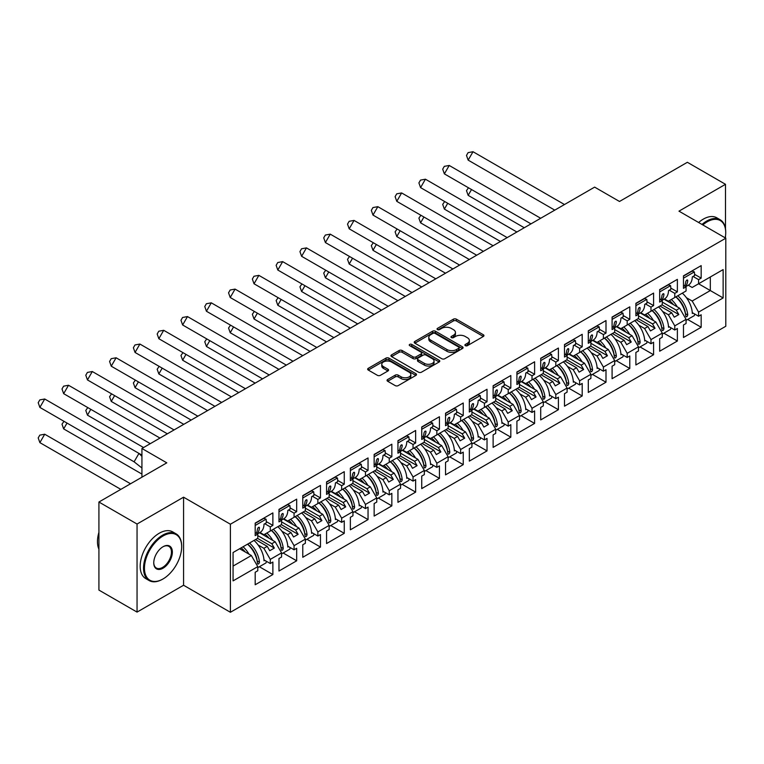 <?xml version="1.0" encoding="UTF-8"?>
<svg xmlns="http://www.w3.org/2000/svg" width="764" height="764" viewBox="0 0 764 764"><rect width="100%" height="100%" fill="white"/><g stroke="black" fill="none" stroke-linecap="round" stroke-linejoin="round"><path stroke-width="1.15" d="M465.333 345.653A1.48 0.859 0 0 0 467.425 345.653L483.335 336.475A2.12 1.222 0 0 0 483.956 335.606A2.12 1.222 0 0 0 483.335 334.747L456.385 319.18A2.12 1.222 0 0 0 453.386 319.18L437.486 328.367A1.48 0.859 0 0 0 437.046 328.969A1.48 0.859 0 0 0 437.486 329.58A1.48 0.859 0 0 0 439.577 329.58L441.64 328.386A6.771 3.915 0 0 1 451.218 328.386L453.463 329.685A6.771 3.915 0 0 1 455.449 332.455A6.771 3.915 0 0 1 453.463 335.215L451.409 336.408A1.48 0.859 0 0 0 450.97 337.01A1.48 0.859 0 0 0 451.409 337.612A1.48 0.859 0 0 0 453.501 337.612L455.564 336.427A6.771 3.915 0 0 1 465.142 336.427L467.387 337.726A6.771 3.915 0 0 1 469.373 340.486A6.771 3.915 0 0 1 467.387 343.256L465.333 344.449A1.48 0.859 0 0 0 464.894 345.051A1.48 0.859 0 0 0 465.333 345.653L465.333 344.449M725.494 228.808L725.494 184.305L687.361 162.293L619.489 201.476L594.631 187.123L141.932 448.487L141.932 477.194M725.494 238.024L725.494 236.095M137.052 612.098L183.57 585.243L183.57 497.183L137.052 524.037L137.052 612.098L98.919 590.085L98.919 502.024L166.791 462.841L141.932 448.487M137.052 524.037L98.919 502.024M387.663 379.517A2.12 1.222 0 0 0 387.042 380.377A2.12 1.222 0 0 0 387.663 381.246L395.227 385.61A2.12 1.222 0 0 0 398.216 385.61L415.883 375.411A2.12 1.222 0 0 0 416.504 374.551A2.12 1.222 0 0 0 415.883 373.682L388.943 358.125A2.12 1.222 0 0 0 385.944 358.125L368.277 368.324A2.12 1.222 0 0 0 367.656 369.184A2.12 1.222 0 0 0 368.277 370.053L377.406 375.325A2.12 1.222 0 0 0 380.405 375.325L387.969 370.96A2.12 1.222 0 0 0 388.589 370.091A2.12 1.222 0 0 0 387.969 369.232L383.433 366.615A5.663 3.266 0 0 1 381.78 364.304A5.663 3.266 0 0 1 385.276 361.286A5.663 3.266 0 0 1 391.445 361.993L409.189 372.23A5.663 3.266 0 0 1 410.851 374.551A5.663 3.266 0 0 1 407.346 377.569A5.663 3.266 0 0 1 401.176 376.862L398.216 375.153A2.12 1.222 0 0 0 395.227 375.153L387.663 379.517L387.663 381.246M183.57 497.183L230.394 524.219L725.8 238.196L725.8 326.257L230.394 612.279L230.394 524.219M725.494 184.305L678.976 211.16L725.8 238.196M441.783 358.727A2.12 1.222 0 0 0 444.782 358.727L462.449 348.527A2.12 1.222 0 0 0 463.07 347.668A2.12 1.222 0 0 0 462.449 346.799L435.499 331.242A2.12 1.222 0 0 0 432.5 331.242L414.842 341.441A2.12 1.222 0 0 0 414.222 342.31A2.12 1.222 0 0 0 414.842 343.17L441.783 358.727M410.268 345.977A1.48 0.859 0 0 1 411.767 346.188L439.138 361.983L421.499 372.173A2.12 1.222 0 0 1 418.51 372.173L391.56 356.607L391.56 354.878A2.12 1.222 0 0 0 390.939 355.747A2.12 1.222 0 0 0 391.56 356.607M391.56 354.878L399.123 350.514A2.12 1.222 0 0 1 402.112 350.514L413.037 356.826A2.12 1.222 0 0 0 416.036 356.826L421.05 353.933A2.12 1.222 0 0 0 421.671 353.063A2.12 1.222 0 0 0 421.05 352.204L409.676 345.634A1.48 0.859 0 0 1 409.237 345.032A1.48 0.859 0 0 1 410.153 344.239A1.48 0.859 0 0 1 411.767 344.421L439.166 360.245A2.12 1.222 0 0 1 439.787 361.105A2.12 1.222 0 0 1 439.166 361.974L439.166 360.245M271.812 530.159L274.324 528.707M257.774 535.621L271.812 543.72L275.164 541.781L259.512 532.747M295.601 516.426L298.122 514.965M281.572 521.879L295.601 529.987L298.963 528.048L283.301 519.004M319.4 502.683L321.911 501.232M305.361 508.146L319.4 516.244L322.752 514.306L307.099 505.271M343.189 488.95L345.71 487.489M329.16 494.404L343.189 502.511L346.55 500.573L330.888 491.529M366.987 475.208L369.499 473.756M352.949 480.671L366.987 488.769L370.339 486.83L354.687 477.796M390.776 461.475L393.298 460.023M376.748 466.928L390.776 475.036L394.138 473.097L378.476 464.054M414.575 447.733L417.087 446.281M400.537 453.195L414.575 461.294L417.927 459.355L402.275 450.321M438.364 434L440.885 432.548M424.335 439.462L438.364 447.561L441.726 445.622L426.064 436.588M462.163 420.257L464.674 418.806M448.124 425.72L462.163 433.818L465.515 431.889L449.862 422.845M485.952 406.524L488.473 405.073M471.923 411.987L485.952 420.085L489.313 418.147L473.651 409.112M509.75 392.782L512.262 391.33M495.712 398.245L509.75 406.343L513.102 404.414L497.45 395.37M533.539 379.049L536.061 377.597M519.51 384.512L533.539 392.61L536.901 390.671L521.239 381.637M557.338 365.307L559.85 363.855M543.299 370.769L557.338 378.877L560.69 376.938L545.038 367.895M581.127 351.574L583.648 350.122M567.098 357.036L581.127 365.135L584.489 363.196L568.827 354.162M604.926 337.841L607.437 336.38M590.887 343.294L604.926 351.402L608.278 349.463L592.625 340.419M628.715 324.098L631.236 322.647M614.686 329.561L628.715 337.659L632.076 335.721L616.414 326.686M652.513 310.365L655.025 308.904M638.475 315.818L652.513 323.926L655.865 321.988L640.213 312.944M676.302 296.623L678.824 295.171M662.273 302.086L676.302 310.184L679.664 308.245L664.002 299.211M655.865 321.988L662.273 333.085L650.985 339.598L644.577 328.501L647.939 326.562L636.192 319.782M640.06 346.942L653.583 354.744L653.583 342.243L650.985 343.733L650.985 339.598M653.583 354.744L635.887 364.963L635.887 352.452L638.475 350.962L638.475 346.818L627.196 353.331L620.788 342.243L624.14 340.305L612.394 333.524M616.261 360.675L629.784 368.477L629.784 355.976L627.196 357.476L627.196 353.331M629.784 368.477L612.088 378.696L612.088 366.195L614.686 364.695L614.686 360.56L603.398 367.073L596.99 355.976L600.351 354.038L588.605 347.257M592.472 374.417L605.995 382.22L605.995 369.719L603.398 371.208L603.398 367.073M605.995 382.22L588.299 392.438L588.299 379.928L590.887 378.428L590.887 374.293L579.609 380.806L573.201 369.719L576.553 367.78L564.806 361M568.674 388.15L582.197 395.953L582.197 383.452L579.609 384.951L579.609 380.806M582.197 395.953L564.5 406.171L564.5 393.67L567.098 392.171L567.098 388.036L555.81 394.549L549.402 383.452L552.764 381.513L541.017 374.732M544.885 401.893L558.408 409.695L558.408 397.184L555.81 398.684L555.81 394.549M558.408 409.695L540.711 419.913L540.711 407.403L543.299 405.904L543.299 401.768L532.021 408.282L525.613 397.184L528.965 395.255L517.218 388.475M521.086 415.626L534.609 423.428L534.609 410.927L532.021 412.426L532.021 408.282M534.609 423.428L516.913 433.646L516.913 421.145L519.51 419.646L519.51 415.501L508.222 422.024L501.814 410.927L505.176 408.988L493.429 402.208M497.297 429.358L510.82 437.17L510.82 424.66L508.222 426.159L508.222 422.024M510.82 437.17L493.124 447.379L493.124 434.878L495.712 433.379L495.712 429.244L484.433 435.757L478.025 424.66L481.377 422.731L469.631 415.95M473.499 443.101L487.021 450.903L487.021 438.402L484.433 439.902L484.433 435.757M487.021 450.903L469.325 461.122L469.325 448.611L471.923 447.121L471.923 442.977L460.635 449.499L454.227 438.402L457.588 436.464L445.842 429.683M449.709 456.834L463.232 464.646L463.232 452.135L460.635 453.635L460.635 449.499M463.232 464.646L445.536 474.855L445.536 462.354L448.124 460.854L448.124 456.719L436.846 463.232L430.438 452.135L433.79 450.197L422.043 443.416M425.911 470.576L439.434 478.379L439.434 465.878L436.846 467.377L436.846 463.232M439.434 478.379L421.738 488.597L421.738 476.087L424.335 474.597L424.335 470.452L413.047 476.975L406.639 465.878L410.001 463.939L398.254 457.158M402.122 484.309L415.645 492.121L415.645 479.611L413.047 481.11L413.047 476.975M415.645 492.121L397.948 502.33L397.948 489.829L400.537 488.33L400.537 484.195L389.248 490.708L382.85 479.611L386.202 477.672L374.456 470.891M378.323 498.052L391.846 505.854L391.846 493.353L389.248 494.843L389.248 490.708M391.846 505.854L374.15 516.072L374.15 503.562L376.748 502.072L376.748 497.927L365.459 504.45L359.051 493.353L362.413 491.414L350.666 484.634M354.534 511.784L368.047 519.596L368.047 507.086L365.459 508.585L365.459 504.45M368.047 519.596L350.361 529.805L350.361 517.304L352.949 515.805L352.949 511.67L341.661 518.183L335.262 507.086L338.614 505.147L326.868 498.367M330.736 525.527L344.258 533.329L344.258 520.828L341.661 522.318L341.661 518.183M344.258 533.329L326.562 543.548L326.562 531.037L329.16 529.548L329.16 525.403L317.872 531.916L311.464 520.828L314.825 518.89L303.079 512.109M306.947 539.26L320.46 547.062L320.46 534.561L317.872 536.061L317.872 531.916M320.46 547.062L302.773 557.281L302.773 544.78L305.361 543.28L305.361 539.145L294.073 545.658L287.675 534.561L291.027 532.623L279.28 525.842M283.148 553.002L296.671 560.805L296.671 548.304L294.073 549.793L294.073 545.658M296.671 560.805L278.975 571.023L278.975 558.513L281.572 557.013L281.572 552.878L270.284 559.391L263.876 548.304L267.238 546.365L255.491 539.585M259.359 566.735L272.872 574.538L272.872 562.037L270.284 563.536L270.284 559.391M272.872 574.538L255.186 584.756L255.186 572.255L257.774 570.756L257.774 566.621L233.068 580.879L233.068 552.525L257.774 538.257L257.774 534.122L255.186 535.621L255.186 523.111L272.872 512.902L272.872 525.403L270.284 526.902L270.284 531.037L281.572 524.524L281.572 520.38L278.975 521.879L278.975 509.378L296.671 499.159L296.671 511.67L294.073 513.16L294.073 517.304L305.361 510.782L305.361 506.647L302.773 508.146L302.773 495.635L320.46 485.426L320.46 497.927L317.872 499.427L317.872 503.562L329.16 497.049L329.16 492.914L326.562 494.404L326.562 481.903L344.258 471.684L344.258 484.195L341.661 485.684L341.661 489.829L352.949 483.306L352.949 479.171L350.361 480.671L350.361 468.16L368.047 457.951L368.047 470.452L365.459 471.951L365.459 476.087L376.748 469.573L376.748 465.438L374.15 466.928L374.15 454.427L391.846 444.209L391.846 456.719L389.248 458.219L389.248 462.354L400.537 455.841L400.537 451.696L397.948 453.195L397.948 440.694L415.645 430.476L415.645 442.977L413.047 444.476L413.047 448.611L424.335 442.098L424.335 437.963L421.738 439.453L421.738 426.952L439.434 416.733L439.434 429.244L436.846 430.743L436.846 434.878L448.124 428.365L448.124 424.221L445.536 425.72L445.536 413.219L463.232 403L463.232 415.501L460.635 417.001L460.635 421.145L471.923 414.623L471.923 410.488L469.325 411.987L469.325 399.476L487.021 389.268L487.021 401.768L484.433 403.268L484.433 407.403L495.712 400.89L495.712 396.745L493.124 398.245L493.124 385.744L510.82 375.525L510.82 388.026L508.222 389.525L508.222 393.67L519.51 387.147L519.51 383.012L516.913 384.512L516.913 372.001L534.609 361.792L534.609 374.293L532.021 375.792L532.021 379.928L543.299 373.415L543.299 369.27L540.711 370.769L540.711 358.268L558.408 348.05L558.408 360.56L555.81 362.05L555.81 366.195L567.098 359.672L567.098 355.537L564.5 357.036L564.5 344.526L582.197 334.317L582.197 346.818L579.609 348.317L579.609 352.452L590.887 345.939L590.887 341.794L588.299 343.294L588.299 330.793L605.995 320.574L605.995 333.085L603.398 334.575L603.398 338.719L614.686 332.197L614.686 328.062L612.088 329.561L612.088 317.05L629.784 306.841L629.784 319.342L627.196 320.842L627.196 324.977L638.475 318.464L638.475 314.329L635.887 315.818L635.887 303.318L653.583 293.099L653.583 305.61L650.985 307.099L650.985 311.244L662.273 304.721L662.273 300.586L659.676 302.086L659.676 289.575L677.372 279.366L677.372 291.867L674.784 293.366L674.784 297.502L686.062 290.988L686.062 286.853L683.474 288.343L683.474 275.842L701.171 265.624L701.171 278.134L698.573 279.634L698.573 283.769L723.136 269.587L723.136 297.95L698.573 312.123L692.165 301.026L710.319 290.549L710.319 276.988L723.136 269.587M687.648 319.467L701.171 327.269L701.171 314.768L698.573 316.258L698.573 312.123M701.171 327.269L683.474 337.487L683.474 324.977L686.062 323.487L686.062 319.342L674.784 325.865L668.376 314.768L671.728 312.829L659.981 306.049M663.849 333.199L677.372 341.011L677.372 328.501L674.784 330L674.784 325.865M677.372 341.011L659.676 351.22L659.676 338.719L662.273 337.22L662.273 333.085M270.284 531.037L263.876 534.743L259.97 532.479M258.108 544.971L263.876 548.304M267.238 546.365L269.749 550.72L274.324 548.074L271.812 543.72M275.164 541.781L281.572 552.878M294.073 517.304L287.675 521L283.759 518.746M281.906 531.228L287.675 534.561M291.027 532.623L293.548 536.987L298.122 534.342L295.601 529.987M298.963 528.048L305.361 539.145M317.872 503.562L311.464 507.267L307.558 505.004M305.695 517.495L311.464 520.828M314.825 518.89L317.337 523.244L321.911 520.609L319.4 516.244M322.752 514.306L329.16 525.403M341.661 489.829L335.262 493.525L331.347 491.271M329.494 503.753L335.262 507.086M338.614 505.147L341.136 509.512L345.71 506.866L343.189 502.511M346.55 500.573L352.949 511.67M365.459 476.087L359.051 479.792L355.145 477.529M353.283 490.02L359.051 493.353M362.413 491.414L364.925 495.769L369.499 493.133L366.987 488.769M370.339 486.83L376.748 497.927M389.248 462.354L382.85 466.05L378.934 463.796M377.082 476.287L382.85 479.611M386.202 477.672L388.723 482.036L393.298 479.391L390.776 475.036M394.138 473.097L400.537 484.195M413.047 448.611L406.639 452.317L402.733 450.053M400.871 462.545L406.639 465.878M410.001 463.939L412.512 468.294L417.087 465.658L414.575 461.294M417.927 459.355L424.335 470.452M436.846 434.878L430.438 438.574L426.522 436.32M424.669 448.812L430.438 452.135M433.79 450.197L436.311 454.561L440.885 451.916L438.364 447.561M441.726 445.622L448.124 456.719M460.635 421.145L454.227 424.841L450.321 422.578M448.458 435.069L454.227 438.402M457.588 436.464L460.1 440.818L464.674 438.183L462.163 433.818M465.515 431.889L471.923 442.977M484.433 407.403L478.025 411.099L474.11 408.845M472.257 421.336L478.025 424.66M481.377 422.731L483.898 427.086L488.473 424.44L485.952 420.085M489.313 418.147L495.712 429.244M508.222 393.67L501.814 397.366L497.908 395.112M496.046 407.594L501.814 410.927M505.176 408.988L507.688 413.353L512.262 410.707L509.75 406.343M513.102 404.414L519.51 415.501M532.021 379.928L525.613 383.623L521.697 381.37M519.845 393.861L525.613 397.184M528.965 395.255L531.486 399.61L536.061 396.965L533.539 392.61M536.901 390.671L543.299 401.768M555.81 366.195L549.402 369.891L545.496 367.637M543.634 380.119L549.402 383.452M552.764 381.513L555.275 385.877L559.85 383.232L557.338 378.877M560.69 376.938L567.098 388.036M579.609 352.452L573.201 356.158L569.285 353.894M567.432 366.386L573.201 369.719M576.553 367.78L579.074 372.135L583.648 369.499L581.127 365.135M584.489 363.196L590.887 374.293M603.398 338.719L596.99 342.415L593.084 340.161M591.221 352.643L596.99 355.976M600.351 354.038L602.863 358.402L607.437 355.757L604.926 351.402M608.278 349.463L614.686 360.56M627.196 324.977L620.788 328.682L616.873 326.419M615.02 338.91L620.788 342.243M624.14 340.305L626.661 344.659L631.236 342.024L628.715 337.659M632.076 335.721L638.475 346.818M650.985 311.244L644.577 314.94L640.671 312.686M638.809 325.168L644.577 328.501M647.939 326.562L650.451 330.927L655.025 328.281L652.513 323.926M674.784 297.502L668.376 301.207L664.46 298.944M662.608 311.435L668.376 314.768M671.728 312.829L674.249 317.184L678.824 314.548L676.302 310.184M679.664 308.245L686.062 319.342M723.136 297.95L698.573 283.769L692.165 287.465L688.259 285.211M686.397 297.702L692.165 301.026M183.57 585.243L230.394 612.279M233.068 566.086L251.366 555.524L239.629 548.743M251.366 555.524L257.774 566.621M683.474 285.354L686.062 286.853M694.591 274.333L701.171 278.134M693.072 276.453L698.573 279.634M683.446 307.529L683.981 307.835M692.27 312.619L698.573 316.258M659.676 299.087L662.273 300.586M670.802 288.076L677.372 291.867M669.283 290.196L674.784 293.366M659.647 321.262L660.182 321.568M668.471 326.362L674.784 330M255.186 532.623L257.774 534.122M266.302 521.611L272.872 525.403M264.783 523.722L270.284 526.902M255.147 554.798L255.682 555.103M263.972 559.888L270.284 563.536M278.975 518.89L281.572 520.38M290.1 507.869L296.671 511.67M288.582 509.989L294.073 513.16M278.946 541.055L279.481 541.37M287.77 546.155L294.073 549.793M302.773 505.147L305.361 506.647M313.889 494.136L320.46 497.927M312.371 496.247L317.872 499.427M302.735 527.322L303.27 527.628M311.559 532.413L317.872 536.061M326.562 491.414L329.16 492.914M337.688 480.394L344.258 484.195M336.17 482.514L341.661 485.684M326.534 513.589L327.068 513.895M335.358 518.68L341.661 522.318M350.361 477.672L352.949 479.171M361.477 466.661L368.047 470.452M359.959 468.781L365.459 471.951M350.323 499.847L350.857 500.153M359.147 504.947L365.459 508.585M374.15 463.939L376.748 465.438M385.276 452.918L391.846 456.719M383.757 455.038L389.248 458.219M374.121 486.114L374.656 486.42M382.945 491.204L389.248 494.843M397.948 450.197L400.537 451.696M409.065 439.185L415.645 442.977M407.546 441.305L413.047 444.476M397.91 472.372L398.445 472.687M406.734 477.471L413.047 481.11M421.738 436.464L424.335 437.963M432.863 425.452L439.434 429.244M431.345 427.563L436.846 430.743M421.709 458.639L422.244 458.944M430.533 463.729L436.846 467.377M445.536 422.721L448.124 424.221M456.652 411.71L463.232 415.501M455.134 413.83L460.635 417.001M445.498 444.896L446.033 445.211M454.322 449.996L460.635 453.635M469.325 408.988L471.923 410.488M480.451 397.977L487.021 401.768M478.933 400.088L484.433 403.268M469.297 431.163L469.831 431.469M478.121 436.254L484.433 439.902M493.124 395.255L495.712 396.745M504.24 384.235L510.82 388.026M502.722 386.355L508.222 389.525M493.086 417.421L493.63 417.736M501.91 422.521L508.222 426.159M516.913 381.513L519.51 383.012M528.039 370.502L534.609 374.293M526.52 372.612L532.021 375.792M516.884 403.688L517.419 403.994M525.708 408.778L532.021 412.426M540.711 367.78L543.299 369.27M551.828 356.759L558.408 360.56M550.309 358.879L555.81 362.05M540.673 389.946L541.218 390.261M549.497 395.045L555.81 398.684M564.5 354.038L567.098 355.537M575.626 343.026L582.197 346.818M574.108 345.137L579.609 348.317M564.472 376.213L565.007 376.518M573.296 381.303L579.609 384.951M588.299 340.305L590.887 341.794M599.415 329.284L605.995 333.085M597.897 331.404L603.398 334.575M588.27 362.47L588.805 362.785M597.095 367.57L603.398 371.208M612.088 326.562L614.686 328.062M623.214 315.551L629.784 319.342M621.695 317.662L627.196 320.842M612.059 348.737L612.594 349.043M620.884 353.827L627.196 357.476M635.887 312.829L638.475 314.329M647.003 301.809L653.583 305.61M645.484 303.929L650.985 307.099M635.858 335.004L636.393 335.31M644.682 340.095L650.985 343.733M662.044 304.855L678.824 314.548M638.246 318.598L655.025 328.281M614.457 332.33L631.236 342.024M590.658 346.073L607.437 355.757M566.869 359.806L583.648 369.499M543.07 373.548L559.85 383.232M519.281 387.281L536.061 396.965M495.483 401.024L512.262 410.707M471.694 414.757L488.473 424.44M447.895 428.489L464.674 438.183M424.106 442.232L440.885 451.916M400.307 455.965L417.087 465.658M376.518 469.707L393.298 479.391M352.72 483.44L369.499 493.133M328.931 497.183L345.71 506.866M305.132 510.915L321.911 520.609M281.343 524.658L298.122 534.342M257.544 538.391L274.324 548.074M465.925 345.863L467.387 345.013A6.771 3.915 0 0 0 469.373 342.253L469.373 340.486M455.449 332.455L455.449 334.212A6.771 3.915 0 0 1 453.463 336.981L452.001 337.822M483.335 334.747L483.335 336.475L456.385 320.947A2.12 1.222 0 0 0 453.386 320.947L438.078 329.79M462.421 348.546L435.499 332.999A2.12 1.222 0 0 0 432.5 332.999L414.871 343.189L414.842 341.441M458.706 348.269A1.48 0.859 0 0 0 459.135 347.668A1.48 0.859 0 0 0 458.706 347.057L435.05 333.4A1.48 0.859 0 0 0 432.959 333.4L430.781 334.661A6.771 3.915 0 0 0 428.795 337.421A6.771 3.915 0 0 0 430.781 340.19L446.95 349.52A6.771 3.915 0 0 0 456.538 349.52L458.706 348.269L458.706 350.027A1.48 0.859 0 0 0 459.135 349.425L459.135 347.668M428.795 337.421L428.795 339.187A6.771 3.915 0 0 0 430.781 341.947L430.781 340.19M458.706 350.027L456.538 351.287A6.771 3.915 0 0 1 446.95 351.287L430.781 341.947M391.588 356.626L399.123 352.28L399.123 350.514M421.671 353.063L421.671 354.83A2.12 1.222 0 0 1 421.05 355.69L416.036 358.583A2.12 1.222 0 0 1 413.037 358.583L402.112 352.28A2.12 1.222 0 0 0 399.123 352.28M424.383 363.377A5.663 3.266 0 0 0 430.552 364.084A5.663 3.266 0 0 0 434.047 361.066A5.663 3.266 0 0 0 432.395 358.746L426.14 355.145A2.12 1.222 0 0 0 423.151 355.145L418.137 358.039A2.12 1.222 0 0 0 417.516 358.899A2.12 1.222 0 0 0 418.137 359.768L424.383 363.377L424.383 365.135A5.663 3.266 0 0 0 430.552 365.841A5.663 3.266 0 0 0 434.047 362.824L434.047 361.066M417.516 358.899L417.516 360.665A2.12 1.222 0 0 0 418.137 361.525L418.137 359.768M424.383 365.135L418.137 361.525M410.851 374.551L410.851 376.308A5.663 3.266 0 0 1 407.346 379.326A5.663 3.266 0 0 1 401.176 378.619L398.216 376.91A2.12 1.222 0 0 0 395.227 376.91L387.692 381.265M381.78 364.304L381.78 366.061A5.663 3.266 0 0 0 383.433 368.382L383.433 366.615M387.94 370.979L383.433 368.382M415.855 375.43L388.943 359.882A2.12 1.222 0 0 0 385.944 359.882L368.305 370.072L368.277 368.324M468.475 187.782L466.489 190.656L468.16 195.355L524.266 227.748M471.522 189.539L468.16 195.355M671.327 299.498A19.195 11.088 60 0 1 677.276 306.87M673.561 304.721A15.958 9.216 -120 0 0 669.398 300.615M682.309 293.156A19.195 11.088 60 0 1 692.318 313.526L693.072 313.087M685.451 313.889L685.451 313.708A15.958 9.216 -120 0 0 675.882 296.871M677.811 295.754A19.195 11.088 -120 0 1 687.743 314.94C687.18 316.85 686.521 317.232 685.757 316.086A19.195 11.088 -120 0 0 675.825 296.9M686.12 316.764L685.757 316.086M694.562 313.947A19.195 11.088 60 0 1 694.361 315.589L686.062 320.374M554.769 210.138L468.16 160.134L466.489 155.426L468.112 152.628L473.012 151.721L468.16 160.134M564.481 204.532L473.012 151.721M685.738 286.662L688.345 285.163A19.195 11.088 -120 0 0 692.318 276.893L694.6 275.575A19.195 11.088 -120 0 0 694.361 271.908L692.117 271.115L683.474 276.11M684.573 285.984A19.195 11.088 60 0 0 685.757 281.744C686.521 279.939 687.18 279.557 687.743 280.598A19.195 11.088 60 0 1 685.423 286.481M687.524 279.996L687.743 280.598L686.855 280.044M683.474 278.192L694.361 271.908M725.217 237.862A26.32 15.194 120 0 0 725.724 232.609A26.32 15.194 120 0 0 707.12 221.866A26.32 15.194 120 0 0 702.813 224.931M701.982 224.444A26.96 15.566 -60 0 1 706.662 221.073A26.96 15.566 -60 0 1 720.137 219.736A26.96 15.566 -60 0 1 725.724 232.075A26.96 15.566 -60 0 1 725.724 232.342M698.621 222.505A26.96 15.566 -60 0 1 703.3 219.134A26.96 15.566 -60 0 1 716.785 217.797L720.137 219.736M162.598 579.207L163.057 578.94A26.32 15.194 120 0 0 181.67 546.718A26.32 15.194 120 0 0 163.057 535.975A26.32 15.194 120 0 0 144.453 568.196A26.32 15.194 120 0 0 163.057 578.94L162.598 579.207A26.96 15.566 -60 0 1 149.123 580.544A26.96 15.566 -60 0 1 144.988 558.942A26.96 15.566 -60 0 1 162.598 535.182A26.96 15.566 -60 0 1 176.083 533.845A26.96 15.566 -60 0 1 181.67 546.184A26.96 15.566 -60 0 1 181.66 546.451M163.057 568.196A13.16 7.592 -60 0 1 153.755 562.829A13.16 7.592 -60 0 1 163.057 546.718L163.057 546.718A13.16 7.592 -60 0 1 172.358 552.086A13.16 7.592 -60 0 1 163.057 568.196M153.755 562.562A12.51 7.22 120 0 0 156.343 568.024A12.51 7.22 120 0 0 162.598 567.404A12.51 7.22 120 0 0 170.773 556.383A12.51 7.22 120 0 0 168.854 546.356A12.51 7.22 120 0 0 162.827 546.852M149.123 580.544L145.762 578.606A26.96 15.566 -60 0 1 141.626 557.004A26.96 15.566 -60 0 1 159.246 533.243A26.96 15.566 -60 0 1 172.731 531.906L176.083 533.845M98.919 549.192A26.96 15.566 -60 0 1 98.919 532.355M444.677 201.524L442.7 204.389L444.371 209.097L500.468 241.481M447.723 203.281L444.371 209.097M647.538 313.23A19.195 11.088 60 0 1 653.478 320.613M649.763 318.464A15.958 9.216 -120 0 0 645.609 314.348M658.52 306.899A19.195 11.088 60 0 1 668.519 327.269L669.283 326.83M661.662 327.622L661.653 327.441A15.958 9.216 -120 0 0 652.084 310.604M654.022 309.496A19.195 11.088 -120 0 1 663.954 328.682C663.391 330.592 662.722 330.974 661.968 329.828A19.195 11.088 -120 0 0 652.036 310.633M662.331 330.506L661.968 329.828M670.773 327.689A19.195 11.088 60 0 1 670.563 329.332L662.273 334.116M420.888 215.257L418.901 218.132L420.572 222.83L476.679 255.224M423.934 217.014L420.572 222.83M623.739 326.973A19.195 11.088 60 0 1 629.689 334.346M625.974 332.197A15.958 9.216 -120 0 0 621.81 328.09M634.722 320.632A19.195 11.088 60 0 1 644.721 341.002L645.484 340.563M637.864 341.365L637.864 341.183A15.958 9.216 -120 0 0 628.294 324.347M630.224 323.229A19.195 11.088 -120 0 1 640.156 342.415C639.592 344.325 638.933 344.707 638.169 343.561A19.195 11.088 -120 0 0 628.237 324.375M638.532 344.239L638.169 343.561M646.974 341.422A19.195 11.088 60 0 1 646.774 343.065L638.475 347.849M397.089 228.999L395.112 231.864L396.783 236.563L452.88 268.957M400.135 230.757L396.783 236.563M599.95 340.706A19.195 11.088 60 0 1 605.89 348.088M602.175 345.939A15.958 9.216 -120 0 0 598.021 341.823M610.933 334.365A19.195 11.088 60 0 1 620.931 354.744L621.695 354.295M614.075 355.098L614.065 354.916A15.958 9.216 -120 0 0 604.496 338.08M606.435 336.972A19.195 11.088 -120 0 1 616.367 356.158C615.803 358.068 615.135 358.45 614.38 357.304A19.195 11.088 -120 0 0 604.448 338.108M614.743 357.982L614.38 357.304M623.185 355.164A19.195 11.088 60 0 1 622.975 356.798L614.686 361.592M373.3 242.732L371.314 245.607L372.985 250.306L429.091 282.699M376.346 244.49L372.985 250.306M576.151 354.448A19.195 11.088 60 0 1 582.101 361.821M578.386 359.672A15.958 9.216 -120 0 0 574.222 355.566M587.134 348.107A19.195 11.088 60 0 1 597.133 368.477L597.897 368.038M590.276 368.84L590.276 368.659A15.958 9.216 -120 0 0 580.707 351.822M582.636 350.705A19.195 11.088 -120 0 1 592.568 369.891C592.005 371.801 591.346 372.183 590.582 371.037A19.195 11.088 -120 0 0 580.65 351.851M590.944 371.715L590.582 371.037M599.387 368.897A19.195 11.088 60 0 1 599.186 370.54L590.887 375.325M349.501 256.475L347.524 259.34L349.196 264.038L405.292 296.432M352.548 258.232L349.196 264.038M552.362 368.181A19.195 11.088 60 0 1 558.303 375.554M554.588 373.415A15.958 9.216 -120 0 0 550.433 369.298M563.345 361.84A19.195 11.088 60 0 1 573.344 382.21L574.108 381.771M566.487 382.573L566.477 382.392A15.958 9.216 -120 0 0 556.908 365.555M558.837 364.438A19.195 11.088 -120 0 1 568.779 383.633C568.215 385.543 567.547 385.925 566.793 384.769A19.195 11.088 -120 0 0 556.861 365.584M567.155 385.457L566.793 384.769M575.598 382.63A19.195 11.088 60 0 1 575.387 384.273L567.098 389.067M530.98 223.871L444.371 173.867L442.7 169.169L444.314 166.361L449.222 165.463L444.371 173.867M540.683 218.265L449.222 165.463M661.949 300.395L664.546 298.896A19.195 11.088 -120 0 0 668.519 290.635L670.811 289.308A19.195 11.088 -120 0 0 670.563 285.65L668.319 284.857L659.676 289.842M660.784 299.727A19.195 11.088 60 0 0 661.968 295.477C662.722 293.682 663.381 293.3 663.954 294.331A19.195 11.088 60 0 1 661.634 300.214M663.725 293.729L663.954 294.331L663.056 293.787M659.676 291.934L670.563 285.65M507.181 237.604L420.572 187.61L418.901 182.902L420.525 180.103L425.424 179.196L420.572 187.61M516.884 232.008L425.424 179.196M638.15 314.138L640.757 312.638A19.195 11.088 -120 0 0 644.721 304.368L647.012 303.05A19.195 11.088 -120 0 0 646.774 299.383L644.529 298.59L635.887 303.585M636.985 313.46A19.195 11.088 60 0 0 638.169 309.21C638.933 307.414 639.592 307.032 640.156 308.073A19.195 11.088 60 0 1 637.835 313.956M639.936 307.472L640.156 308.073L639.267 307.52M635.887 305.667L646.774 299.383M483.392 251.346L396.783 201.343L395.112 196.644L396.726 193.836L401.635 192.939L396.783 201.343M493.095 245.741L401.635 192.939M614.361 327.871L616.959 326.371A19.195 11.088 -120 0 0 620.931 318.111L623.223 316.783A19.195 11.088 -120 0 0 622.975 313.125L620.731 312.333L612.088 317.318M613.196 327.202A19.195 11.088 60 0 0 614.38 322.952C615.135 321.157 615.794 320.775 616.367 321.806A19.195 11.088 60 0 1 614.046 327.689M616.137 321.205L616.367 321.806L615.469 321.262M612.088 319.409L622.975 313.125M459.594 265.079L372.985 215.076L371.314 210.377L372.937 207.579L377.836 206.672L372.985 215.076M469.297 259.483L377.836 206.672M590.562 341.613L593.17 340.104A19.195 11.088 -120 0 0 597.133 331.843L599.425 330.526A19.195 11.088 -120 0 0 599.186 326.858L596.942 326.066L588.299 331.06M589.397 340.935A19.195 11.088 60 0 0 590.582 336.685C591.346 334.89 592.005 334.508 592.568 335.549A19.195 11.088 60 0 1 590.247 341.432M592.348 334.947L592.568 335.549L591.68 334.995M588.299 333.142L599.186 326.858M435.805 278.822L349.196 228.818L347.524 224.119L349.138 221.312L354.047 220.414L349.196 228.818M445.507 273.216L354.047 220.414M566.773 355.346L569.371 353.847A19.195 11.088 -120 0 0 573.344 345.586L575.636 344.258A19.195 11.088 -120 0 0 575.387 340.601L573.143 339.808L564.5 344.793M565.608 354.677A19.195 11.088 60 0 0 566.793 350.428C567.547 348.623 568.206 348.25 568.779 349.282A19.195 11.088 60 0 1 566.458 355.164M568.55 348.68L568.779 349.282L567.881 348.737M564.5 346.885L575.387 340.601M325.712 270.208L323.726 273.082L325.397 277.781L381.503 310.174M328.749 271.965L325.397 277.781M528.564 381.924A19.195 11.088 60 0 1 534.514 389.296M530.799 387.147A15.958 9.216 -120 0 0 526.635 383.031M539.546 375.582A19.195 11.088 60 0 1 549.545 395.953L550.309 395.513M542.688 396.315L542.688 396.134A15.958 9.216 -120 0 0 533.119 379.297M535.048 378.18A19.195 11.088 -120 0 1 544.98 397.366C544.417 399.276 543.758 399.658 542.994 398.512A19.195 11.088 -120 0 0 533.062 379.326M543.357 399.19L542.994 398.512M551.799 396.373A19.195 11.088 60 0 1 551.598 398.015L543.299 402.8M412.006 292.555L325.397 242.551L323.726 237.852L325.349 235.054L330.249 234.147L325.397 242.551M421.709 286.949L330.249 234.147M542.975 369.088L545.582 367.579A19.195 11.088 -120 0 0 549.545 359.319L551.837 358.001A19.195 11.088 -120 0 0 551.598 354.334L549.345 353.541L540.711 358.536M541.81 368.41A19.195 11.088 60 0 0 542.994 364.161C543.758 362.365 544.417 361.983 544.98 363.015A19.195 11.088 60 0 1 542.66 368.907M544.761 362.422L544.98 363.015L544.092 362.47M540.711 360.618L551.598 354.334M301.914 283.95L299.937 286.815L301.608 291.514L357.705 323.907M304.96 285.707L301.608 291.514M504.775 395.656A19.195 11.088 60 0 1 510.715 403.029M507 400.89A15.958 9.216 -120 0 0 502.846 396.774M515.757 389.315A19.195 11.088 60 0 1 525.756 409.685L526.52 409.246M518.899 410.048L518.89 409.867A15.958 9.216 -120 0 0 509.321 393.03M511.25 391.913A19.195 11.088 -120 0 1 521.182 411.108C520.628 413.018 519.959 413.4 519.205 412.245A19.195 11.088 -120 0 0 509.273 393.059M519.568 412.932L519.205 412.245M528.01 410.106A19.195 11.088 60 0 1 527.8 411.748L519.51 416.542M388.217 306.297L301.608 256.293L299.937 251.595L301.551 248.787L306.459 247.889L301.608 256.293M397.92 300.691L306.459 247.889M519.186 382.821L521.783 381.322A19.195 11.088 -120 0 0 525.756 373.052L528.039 371.734A19.195 11.088 -120 0 0 527.8 368.076L525.556 367.283L516.913 372.269M518.021 382.153A19.195 11.088 60 0 0 519.205 377.903C519.959 376.098 520.618 375.716 521.182 376.757A19.195 11.088 60 0 1 518.871 382.64M520.962 376.155L521.182 376.757L520.294 376.213M516.913 374.36L527.8 368.076M278.125 297.683L276.138 300.558L277.809 305.256L333.916 337.64M281.162 299.44L277.809 305.256M480.976 409.399A19.195 11.088 60 0 1 486.926 416.772M483.211 414.623A15.958 9.216 -120 0 0 479.047 410.507M491.959 403.058A19.195 11.088 60 0 1 501.958 423.428L502.722 422.989M495.101 423.791L495.101 423.609A15.958 9.216 -120 0 0 485.532 406.773M487.461 405.655A19.195 11.088 -120 0 1 497.393 424.841C496.829 426.751 496.17 427.133 495.406 425.987A19.195 11.088 -120 0 0 485.474 406.801M495.769 426.665L495.406 425.987M504.211 423.848A19.195 11.088 60 0 1 504.011 425.491L495.712 430.275M364.418 320.03L277.809 270.026L276.138 265.328L277.762 262.529L282.661 261.622L277.809 270.026M374.121 314.424L282.661 261.622M495.387 396.564L497.994 395.055A19.195 11.088 -120 0 0 501.958 386.794L504.25 385.476A19.195 11.088 -120 0 0 504.011 381.809L501.757 381.016L493.124 386.001M494.222 395.886A19.195 11.088 60 0 0 495.406 391.636C496.17 389.841 496.829 389.459 497.393 390.49A19.195 11.088 60 0 1 495.072 396.373M497.173 389.888L497.393 390.49L496.504 389.946M493.124 388.093L504.011 381.809M254.326 311.425L252.349 314.291L254.02 318.989L310.117 351.383M257.373 313.183L254.02 318.989M457.187 423.132A19.195 11.088 60 0 1 463.127 430.504M459.412 428.365A15.958 9.216 -120 0 0 455.258 424.249M468.17 416.791A19.195 11.088 60 0 1 478.168 437.161L478.933 436.721M471.312 437.524L471.302 437.342A15.958 9.216 -120 0 0 461.733 420.506M463.662 419.388A19.195 11.088 -120 0 1 473.594 438.574C473.031 440.494 472.372 440.876 471.617 439.72A19.195 11.088 -120 0 0 461.685 420.534M471.98 440.408L471.617 439.72M480.422 437.581A19.195 11.088 60 0 1 480.212 439.224L471.923 444.008M340.629 333.772L254.02 283.769L252.349 279.07L253.963 276.262L258.872 275.365L254.02 283.769M350.332 328.167L258.872 275.365M471.598 410.297L474.196 408.797A19.195 11.088 -120 0 0 478.168 400.527L480.451 399.209A19.195 11.088 -120 0 0 480.212 395.551L477.968 394.759L469.325 399.744M470.433 409.628A19.195 11.088 60 0 0 471.617 405.378C472.372 403.573 473.031 403.191 473.594 404.232A19.195 11.088 60 0 1 471.283 410.115M473.374 403.631L473.594 404.232L472.706 403.678M469.325 401.835L480.212 395.551M230.537 325.158L228.551 328.023L230.222 332.732L286.328 365.116M233.574 326.916L230.222 332.732M433.389 436.874A19.195 11.088 60 0 1 439.338 444.247M435.623 442.098A15.958 9.216 -120 0 0 431.459 437.982M444.371 430.533A19.195 11.088 60 0 1 454.37 450.903L455.134 450.464M447.513 451.266L447.513 451.085A15.958 9.216 -120 0 0 437.944 434.238M439.873 433.131A19.195 11.088 -120 0 1 449.805 452.317C449.242 454.227 448.583 454.609 447.819 453.463A19.195 11.088 -120 0 0 437.887 434.277M448.181 454.141L447.819 453.463M456.624 451.323A19.195 11.088 60 0 1 456.423 452.966L448.124 457.751M316.831 347.505L230.222 297.502L228.551 292.803L230.165 290.005L235.073 289.098L230.222 297.502M326.534 341.9L235.073 289.098M447.799 424.039L450.407 422.53A19.195 11.088 -120 0 0 454.37 414.269L456.662 412.952A19.195 11.088 -120 0 0 456.423 409.284L454.169 408.492L445.536 413.477M446.634 423.361A19.195 11.088 60 0 0 447.819 419.111C448.583 417.316 449.242 416.934 449.805 417.965A19.195 11.088 60 0 1 447.484 423.848M449.585 417.364L449.805 417.965L448.917 417.421M445.536 415.568L456.423 409.284M206.738 338.891L204.762 341.766L206.433 346.464L262.529 378.858M209.785 340.658L206.433 346.464M409.599 450.607A19.195 11.088 60 0 1 415.54 457.98M411.825 455.841A15.958 9.216 -120 0 0 407.67 451.725M420.582 444.266A19.195 11.088 60 0 1 430.581 464.636L431.345 464.197M423.724 464.999L423.714 464.818A15.958 9.216 -120 0 0 414.145 447.981M416.074 446.864A19.195 11.088 -120 0 1 426.006 466.05C425.443 467.96 424.784 468.342 424.03 467.196A19.195 11.088 -120 0 0 414.098 448.01M424.392 467.874L424.03 467.196M432.835 465.056A19.195 11.088 60 0 1 432.625 466.699L424.335 471.483M293.032 361.248L206.433 311.244L204.762 306.536L206.375 303.738L211.284 302.831L206.433 311.244M302.745 355.642L211.284 302.831M424.01 437.772L426.608 436.273A19.195 11.088 -120 0 0 430.581 428.002L432.863 426.684A19.195 11.088 -120 0 0 432.625 423.017L430.38 422.234L421.738 427.219M422.845 437.094A19.195 11.088 60 0 0 424.03 432.854C424.784 431.049 425.443 430.667 426.006 431.708A19.195 11.088 60 0 1 423.695 437.591M425.787 431.106L426.006 431.708L425.118 431.154M421.738 429.311L432.625 423.017M182.949 352.634L180.963 355.499L182.634 360.207L238.74 392.591M185.986 354.391L182.634 360.207M385.801 464.35A19.195 11.088 60 0 1 391.751 471.722M388.036 469.573A15.958 9.216 -120 0 0 383.872 465.457M396.783 458.008A19.195 11.088 60 0 1 406.782 478.379L407.546 477.939M399.925 478.732L399.925 478.56A15.958 9.216 -120 0 0 390.356 461.714M392.285 460.606A19.195 11.088 -120 0 1 402.217 479.792C401.654 481.702 400.995 482.084 400.231 480.938A19.195 11.088 -120 0 0 390.299 461.752M400.594 481.616L400.231 480.938M409.036 478.799A19.195 11.088 60 0 1 408.836 480.441L400.537 485.226M269.243 374.981L182.634 324.977L180.963 320.278L182.577 317.48L187.486 316.573L182.634 324.977M278.946 369.375L187.486 316.573M400.212 451.505L402.819 450.006A19.195 11.088 -120 0 0 406.782 441.745L409.074 440.417A19.195 11.088 -120 0 0 408.836 436.76L406.582 435.967L397.948 440.952M399.047 450.836A19.195 11.088 60 0 0 400.231 446.587C400.995 444.791 401.654 444.409 402.217 445.441A19.195 11.088 60 0 1 399.897 451.323M401.998 444.839L402.217 445.441L401.329 444.896M397.948 443.044L408.836 436.76M159.151 366.367L157.174 369.241L158.845 373.94L214.942 406.333M162.197 368.124L158.845 373.94M362.012 478.083A19.195 11.088 60 0 1 367.952 485.455M364.237 483.306A15.958 9.216 -120 0 0 360.073 479.2M372.994 471.741A19.195 11.088 60 0 1 382.993 492.111L383.757 491.672M376.136 492.474L376.127 492.293A15.958 9.216 -120 0 0 366.558 475.456M368.487 474.339A19.195 11.088 -120 0 1 378.419 493.525C377.855 495.435 377.196 495.817 376.442 494.671A19.195 11.088 -120 0 0 366.51 475.485M376.795 495.349L376.442 494.671M385.247 492.532A19.195 11.088 60 0 1 385.037 494.174L376.748 498.959M245.445 388.723L158.845 338.719L157.174 334.011L158.788 331.213L163.697 330.306L158.845 338.719M255.157 383.117L163.697 330.306M376.423 465.247L379.02 463.748A19.195 11.088 -120 0 0 382.993 455.478L385.276 454.16A19.195 11.088 -120 0 0 385.037 450.493L382.793 449.7L374.15 454.695M375.258 464.569A19.195 11.088 60 0 0 376.442 460.329C377.196 458.524 377.855 458.142 378.419 459.183A19.195 11.088 60 0 1 376.108 465.066M378.199 458.581L378.419 459.183L377.531 458.629M374.15 456.776L385.037 450.493M135.362 380.109L133.375 382.974L135.047 387.682L191.153 420.066M138.399 381.866L135.047 387.682M338.213 491.815A19.195 11.088 60 0 1 344.163 499.198M340.448 497.049A15.958 9.216 -120 0 0 336.284 492.933M349.196 485.484A19.195 11.088 60 0 1 359.195 505.854L359.959 505.415M352.338 506.207L352.338 506.026A15.958 9.216 -120 0 0 342.769 489.189M344.698 488.081A19.195 11.088 -120 0 1 354.63 507.267C354.066 509.177 353.407 509.559 352.643 508.413A19.195 11.088 -120 0 0 342.711 489.218M353.006 509.091L352.643 508.413M361.448 506.274A19.195 11.088 60 0 1 361.248 507.917L352.949 512.701M221.655 402.456L135.047 352.452L133.375 347.754L134.989 344.946L139.898 344.048L135.047 352.452M231.358 396.85L139.898 344.048M352.624 478.98L355.231 477.481A19.195 11.088 -120 0 0 359.195 469.22L361.487 467.893A19.195 11.088 -120 0 0 361.248 464.235L358.994 463.442L350.361 468.427M351.459 478.312A19.195 11.088 60 0 0 352.643 474.062C353.407 472.267 354.066 471.885 354.63 472.916A19.195 11.088 60 0 1 352.309 478.799M354.41 472.314L354.63 472.916L353.742 472.372M350.361 470.519L361.248 464.235M111.563 393.842L109.586 396.717L111.248 401.415L167.354 433.809M114.61 395.599L111.248 401.415M314.424 505.558A19.195 11.088 60 0 1 320.364 512.931M316.649 510.782A15.958 9.216 -120 0 0 312.486 506.675M325.407 499.217A19.195 11.088 60 0 1 335.406 519.587L336.17 519.148M328.549 519.95L328.539 519.768A15.958 9.216 -120 0 0 318.97 502.932M320.899 501.814A19.195 11.088 -120 0 1 330.831 521C330.268 522.91 329.609 523.292 328.854 522.146A19.195 11.088 -120 0 0 318.922 502.96M329.208 522.824L328.854 522.146M337.659 520.007A19.195 11.088 60 0 1 337.449 521.65L329.16 526.434M197.857 416.189L111.248 366.195L109.586 361.487L111.2 358.688L116.109 357.781L111.248 366.195M207.569 410.593L116.109 357.781M328.835 492.723L331.433 491.223A19.195 11.088 -120 0 0 335.406 482.953L337.688 481.635A19.195 11.088 -120 0 0 337.449 477.968L335.205 477.175L326.562 482.17M327.67 492.045A19.195 11.088 60 0 0 328.854 487.795C329.609 485.999 330.268 485.618 330.831 486.658A19.195 11.088 60 0 1 328.52 492.541M330.611 486.057L330.831 486.658L329.943 486.105M326.562 484.252L337.449 477.968M87.774 407.584L85.788 410.449L87.459 415.148L143.565 447.542M90.811 409.342L87.459 415.148M290.626 519.291A19.195 11.088 60 0 1 296.575 526.673M292.86 524.524A15.958 9.216 -120 0 0 288.697 520.408M301.608 512.95A19.195 11.088 60 0 1 311.607 533.329L312.371 532.88M304.75 533.683L304.75 533.501A15.958 9.216 -120 0 0 295.181 516.665M297.11 515.547A19.195 11.088 -120 0 1 307.042 534.743C306.479 536.653 305.82 537.035 305.056 535.889A19.195 11.088 -120 0 0 295.124 516.693M305.419 536.567L305.056 535.889M313.861 533.75A19.195 11.088 60 0 1 313.66 535.383L305.361 540.177M174.068 429.931L87.459 379.928L85.788 375.229L87.402 372.421L92.31 371.524L87.459 379.928M183.771 424.326L92.31 371.524M305.037 506.456L307.644 504.956A19.195 11.088 -120 0 0 311.607 496.695L313.899 495.368A19.195 11.088 -120 0 0 313.66 491.71L311.406 490.918L302.773 495.903M303.871 505.787A19.195 11.088 60 0 0 305.056 501.537C305.82 499.742 306.479 499.36 307.042 500.391A19.195 11.088 60 0 1 304.721 506.274M306.822 499.79L307.042 500.391L306.154 499.847M302.773 497.994L313.66 491.71M63.975 421.317L61.999 424.192L63.66 428.891L141.932 474.081M67.022 423.075L63.66 428.891M266.837 533.033A19.195 11.088 60 0 1 272.777 540.406M269.062 538.257A15.958 9.216 -120 0 0 264.898 534.151M277.809 526.692A19.195 11.088 60 0 1 287.818 547.062L288.582 546.623M280.961 547.425L280.951 547.244A15.958 9.216 -120 0 0 271.382 530.407M273.311 529.29A19.195 11.088 -120 0 1 283.243 548.476C282.68 550.386 282.021 550.768 281.267 549.622A19.195 11.088 -120 0 0 271.335 530.436M281.62 550.3L281.267 549.622M290.072 547.482A19.195 11.088 60 0 1 289.862 549.125L281.572 553.91M150.269 443.664L63.66 393.661L61.999 388.962L63.613 386.164L68.521 385.257L63.66 393.661M159.982 438.068L68.521 385.257M281.248 520.198L283.845 518.689A19.195 11.088 -120 0 0 287.818 510.428L290.1 509.111A19.195 11.088 -120 0 0 289.862 505.443L287.617 504.651L278.975 509.645M280.082 519.52A19.195 11.088 60 0 0 281.267 515.27C282.021 513.475 282.68 513.093 283.243 514.134A19.195 11.088 60 0 1 280.923 520.017M283.024 513.532L283.243 514.134L282.355 513.58M278.975 511.727L289.862 505.443M44.723 434.219L39.871 442.623L38.2 437.925L39.814 435.127L44.723 434.219L130.539 483.765M39.871 442.623L120.836 489.371M243.038 546.766A19.195 11.088 60 0 1 248.988 554.139M245.273 552A15.958 9.216 -120 0 0 241.109 547.884M254.02 540.425A19.195 11.088 60 0 1 264.019 560.795L264.783 560.356M257.162 561.158L257.162 560.977A15.958 9.216 -120 0 0 247.593 544.14M249.522 543.023A19.195 11.088 -120 0 1 259.454 562.218C258.891 564.128 258.232 564.51 257.468 563.354A19.195 11.088 -120 0 0 247.536 544.169M257.831 564.042L257.468 563.354M266.273 561.215A19.195 11.088 60 0 1 266.073 562.858L257.774 567.652M141.932 467.998L134.101 461.809L39.871 407.403L38.2 402.704L39.814 399.897L44.723 398.999L39.871 407.403M134.101 461.809L138.962 453.405L44.723 398.999M141.932 456.356L138.962 453.405L141.932 455.115M257.449 533.931L260.056 532.432A19.195 11.088 -120 0 0 264.019 524.171L266.311 522.843A19.195 11.088 -120 0 0 266.073 519.186L263.819 518.393L255.186 523.378M256.284 533.262A19.195 11.088 60 0 0 257.468 529.013C258.232 527.208 258.891 526.835 259.454 527.867A19.195 11.088 60 0 1 257.134 533.75M259.235 527.265L259.454 527.867L258.566 527.322M255.186 525.47L266.073 519.186M467.387 345.013L467.387 343.256M451.409 337.612L451.409 336.408M453.463 336.981L453.463 335.215M437.486 329.58L437.486 328.367M453.386 320.947L453.386 319.18M456.385 320.947L456.385 319.18M432.5 332.999L432.5 331.242M435.499 332.999L435.499 331.242M462.449 348.527L462.449 346.799M446.95 351.287L446.95 349.52M456.538 351.287L456.538 349.52M402.112 352.28L402.112 350.514M413.037 358.583L413.037 356.826M416.036 358.583L416.036 356.826M421.05 355.69L421.05 353.933M411.767 346.188L411.767 344.421M395.227 376.91L395.227 375.153M398.216 376.91L398.216 375.153M401.176 378.619L401.176 376.862M387.969 370.96L387.969 369.232M385.944 359.882L385.944 358.125M388.943 359.882L388.943 358.125M415.883 375.411L415.883 373.682M687.743 314.94L685.451 313.708M663.954 328.682L661.653 327.441M640.156 342.415L637.864 341.183M616.367 356.158L614.065 354.916M592.568 369.891L590.276 368.659M568.779 383.633L566.477 382.392M544.98 397.366L542.688 396.134M521.182 411.108L518.89 409.867M497.393 424.841L495.101 423.609M473.594 438.574L471.302 437.342M449.805 452.317L447.513 451.085M426.006 466.05L423.714 464.818M402.217 479.792L399.925 478.56M378.419 493.525L376.127 492.293M354.63 507.267L352.338 506.026M330.831 521L328.539 519.768M307.042 534.743L304.75 533.501M283.243 548.476L280.951 547.244M259.454 562.218L257.162 560.977M725.724 232.609L725.724 232.075M181.67 546.718L181.67 546.184"/></g></svg>
